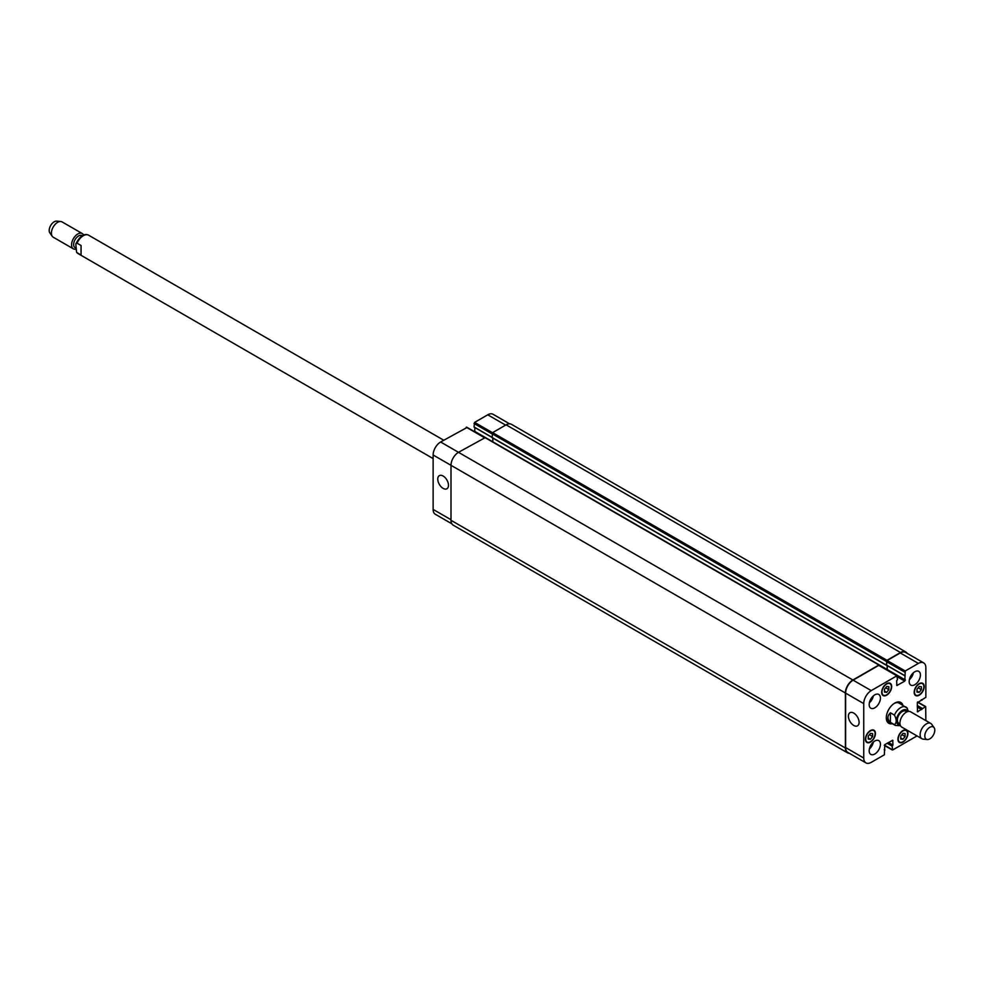 <?xml version="1.0" encoding="UTF-8"?>
<svg xmlns="http://www.w3.org/2000/svg" width="984" height="984" viewBox="0 0 984 984"><rect width="100%" height="100%" fill="white"/><g stroke="black" fill="none" stroke-linecap="round" stroke-linejoin="round"><path stroke-width="1.48" d="M81.069 255.09L76.604 252.359L75.78 243.983L77.072 243.196L81.069 245.508L81.069 255.09M75.497 247.931L75.079 247.685A6.986 4.034 -60 0 1 73.64 244.487A6.986 4.034 -60 0 1 76.691 237.464A6.986 4.034 -60 0 1 82.066 235.594L82.139 235.631M75.584 249.235A8.844 5.105 -60 0 1 73.394 248.854A8.844 5.105 -60 0 1 71.561 244.807A8.844 5.105 -60 0 1 75.424 235.914A8.844 5.105 -60 0 1 82.238 233.54A8.844 5.105 -60 0 1 83.529 234.967M73.394 248.854L53.21 237.206A8.844 5.105 -60 0 1 52.226 236.283A8.844 5.105 -60 0 1 51.389 233.159A8.844 5.105 -60 0 1 54.514 225.102A8.844 5.105 -60 0 1 60.762 221.498A8.844 5.105 -60 0 1 62.053 221.892L82.238 233.54M52.226 236.283L49.876 232.962A7.072 4.084 -60 0 1 49.2 230.453A7.072 4.084 -60 0 1 51.709 224.008A7.072 4.084 -60 0 1 56.703 221.117L60.762 221.498M890.422 712.785L894.431 715.097C896.756 719.624 896.756 722.822 894.431 724.667L890.422 722.354L890.422 712.785C887.125 715.983 887.125 719.169 890.422 722.354M908.416 711.42L906.928 707.877A10.603 6.125 120 0 0 905.981 707.09A10.603 6.125 120 0 0 894.431 715.097M901.934 704.753A12.017 6.937 120 0 0 900.286 702.219M888.306 722.969A12.017 6.937 120 0 0 891.332 723.117M907.396 708.296L899.105 703.117A10.603 6.125 120 0 0 894.284 703.388M886.313 717.188A10.603 6.125 120 0 0 888.503 721.493L895.379 725.454L900.471 725.688M892.328 723.695A12.017 6.937 -60 0 1 888.786 723.289A12.017 6.937 -60 0 1 888.786 709.415A12.017 6.937 -60 0 1 900.815 702.478A12.017 6.937 -60 0 1 902.931 705.331M906.965 711.838L905.797 711.161A6.986 4.034 120 0 0 898.81 715.196A6.986 4.034 120 0 0 898.81 723.265L899.979 723.941M934.124 727.693L931.774 724.372A8.844 5.105 120 0 0 930.79 723.449L910.606 711.801A8.844 5.105 120 0 0 901.762 716.905A8.844 5.105 120 0 0 901.762 727.102L921.946 738.763A8.844 5.105 120 0 0 923.238 739.156L927.297 739.525A7.072 4.084 120 0 0 932.291 736.647A7.072 4.084 120 0 0 934.8 730.202A7.072 4.084 120 0 0 934.124 727.693A7.072 4.084 120 0 0 926.264 731.051A7.072 4.084 120 0 0 927.297 739.525M930.79 723.449A8.844 5.105 120 0 0 921.946 728.554A8.844 5.105 120 0 0 921.946 738.763M853.743 725.454A7.577 4.366 60 0 1 848.798 718.775A7.577 4.366 60 0 1 849.955 712.711A7.577 4.366 60 0 1 857.531 717.078A7.577 4.366 60 0 1 857.531 725.823A7.577 4.366 60 0 1 853.743 725.454M443.132 488.384A7.577 4.366 60 0 1 438.175 481.717A7.577 4.366 60 0 1 439.344 475.641A7.577 4.366 60 0 1 446.908 480.02A7.577 4.366 60 0 1 446.908 488.765A7.577 4.366 60 0 1 443.132 488.384M451.841 523.796L435.322 514.263A10.603 6.125 -60 0 1 433.132 509.404L433.132 455.002A10.603 6.125 -60 0 1 440.623 442.001L466.871 427.573M474.743 431.816L474.817 427.511M474.005 426.921L492 437.314L474.005 426.921L474.62 422.382L487.744 414.805A10.603 6.125 -60 0 1 493.058 414.276L509.564 423.809M884.493 689.231L886.682 686.512L888.859 686.709L888.859 689.624L886.682 692.342L884.493 692.146L884.493 689.231M886.682 692.342L884.493 691.076M888.859 689.624L885.661 687.779M916.99 689.231L919.179 686.512L921.368 686.709L921.368 689.624L919.179 692.342L916.99 692.146L916.99 689.231M919.179 692.342L916.99 691.076M921.368 689.624L918.158 687.779M900.741 736.143L902.931 733.424L905.108 733.609L905.108 736.536L902.931 739.255L900.741 739.058L900.741 736.143M902.931 739.255L900.741 737.988M905.108 736.536L901.91 734.679M868.245 736.143L870.422 733.424L872.611 733.609L872.611 736.536L870.422 739.255L868.245 739.058L868.245 736.143M870.422 739.255L868.245 737.988M872.611 736.536L869.413 734.679M898.244 739.046A6.63 3.825 120 0 0 899.61 742.071A6.63 3.825 120 0 0 906.239 738.246A6.63 3.825 120 0 0 906.239 730.595A6.63 3.825 120 0 0 901.135 732.367A6.63 3.825 120 0 0 898.244 739.046M897.925 739.218A7.072 4.084 -60 0 1 901.012 732.108A7.072 4.084 -60 0 1 906.461 730.214A7.072 4.084 -60 0 1 906.461 738.381A7.072 4.084 -60 0 1 899.388 742.465A7.072 4.084 -60 0 1 897.925 739.218M914.493 692.133A6.63 3.825 120 0 0 915.858 695.171A6.63 3.825 120 0 0 922.488 691.346A6.63 3.825 120 0 0 922.488 683.683A6.63 3.825 120 0 0 917.383 685.467A6.63 3.825 120 0 0 914.493 692.133M914.173 692.318A7.072 4.084 -60 0 1 917.26 685.196A7.072 4.084 -60 0 1 922.709 683.302A7.072 4.084 -60 0 1 922.709 691.469A7.072 4.084 -60 0 1 915.637 695.553A7.072 4.084 -60 0 1 914.173 692.318M881.984 692.133A6.63 3.825 120 0 0 883.361 695.171A6.63 3.825 120 0 0 889.991 691.346A6.63 3.825 120 0 0 889.991 683.683A6.63 3.825 120 0 0 884.887 685.467A6.63 3.825 120 0 0 881.984 692.133M881.676 692.318A7.072 4.084 -60 0 1 884.764 685.196A7.072 4.084 -60 0 1 890.212 683.302A7.072 4.084 -60 0 1 890.212 691.469A7.072 4.084 -60 0 1 883.14 695.553A7.072 4.084 -60 0 1 881.676 692.318M865.736 739.046A6.63 3.825 120 0 0 867.113 742.071A6.63 3.825 120 0 0 873.743 738.246A6.63 3.825 120 0 0 873.743 730.595A6.63 3.825 120 0 0 868.638 732.367A6.63 3.825 120 0 0 865.736 739.046M865.428 739.218A7.072 4.084 -60 0 1 868.515 732.108A7.072 4.084 -60 0 1 873.964 730.214A7.072 4.084 -60 0 1 873.964 738.381A7.072 4.084 -60 0 1 866.892 742.465A7.072 4.084 -60 0 1 865.428 739.218M917.026 735.921L892.734 749.943L892.119 746.118L892.931 745.072L892.746 740.263L884.801 744.63L884.37 754.777L871.234 762.354A10.603 6.125 -60 0 1 865.932 762.883A10.603 6.125 -60 0 1 863.743 758.024L863.743 703.609A10.603 6.125 -60 0 1 871.234 690.62L896.867 675.824L897.494 679.649L896.67 680.694L896.854 685.504L904.8 681.125L905.243 670.99L918.367 663.413A10.603 6.125 -60 0 1 923.668 662.884A10.603 6.125 -60 0 1 925.858 667.742L925.858 697.336L917.297 702.773L917.482 711.838L925.686 706.598L925.858 720.608M909.179 681.494A7.958 4.588 -60 0 1 912.648 673.486A7.958 4.588 -60 0 1 918.773 671.359A7.958 4.588 -60 0 1 918.773 680.534A7.958 4.588 -60 0 1 910.827 685.135A7.958 4.588 -60 0 1 909.179 681.494M869.179 704.581A7.958 4.588 -60 0 1 872.648 696.574A7.958 4.588 -60 0 1 878.774 694.446A7.958 4.588 -60 0 1 878.774 703.634A7.958 4.588 -60 0 1 870.828 708.222A7.958 4.588 -60 0 1 869.179 704.581M869.179 750.767A7.958 4.588 -60 0 1 872.648 742.76A7.958 4.588 -60 0 1 878.774 740.632A7.958 4.588 -60 0 1 878.774 749.82A7.958 4.588 -60 0 1 870.828 754.408A7.958 4.588 -60 0 1 869.179 750.767M909.364 679.723A7.958 4.588 120 0 0 913.361 672.785M869.364 702.822A7.958 4.588 120 0 0 873.361 695.885M869.364 749.009A7.958 4.588 120 0 0 873.361 742.071M492.812 438.052L492.812 441.816M485.124 437.671L458.495 452.32A10.603 6.125 120 0 0 451.004 465.321L451.004 520.302A10.603 6.125 120 0 0 453.193 525.161L847.556 752.846A10.603 6.125 -60 0 1 845.367 747.988L845.367 692.994A10.603 6.125 -60 0 1 852.87 680.005L878.86 665L879.487 665.491M905.797 651.986L511.422 424.301A10.603 6.125 120 0 0 506.12 424.83L492.627 432.628L492.074 437.622L886.363 665.147L886.99 660.313L900.483 652.515A10.603 6.125 -60 0 1 905.797 651.986A10.603 6.125 -60 0 1 907.15 653.351M865.932 762.883L847.814 752.416A10.603 6.125 -60 0 1 845.613 747.557L845.613 693.142A10.603 6.125 -60 0 1 853.116 680.153L878.737 665.356L879.364 665.725M887.224 669.956L887.297 665.664M886.486 665.073L904.616 675.541L886.486 665.073L887.113 660.522L900.237 652.946A10.603 6.125 -60 0 1 905.538 652.417L923.668 662.884M849.426 753.338A10.603 6.125 -60 0 1 847.556 752.846M887.101 669.895L887.174 665.59M886.633 665.27L474.079 427.081M77.072 243.196A10.603 6.125 -60 0 1 88.621 235.201C84.218 233.073 79.925 236.012 75.78 243.983M433.132 458.581L78.019 253.565A10.603 6.125 -60 0 1 77.072 252.777M907.765 711.555A8.303 4.797 120 0 0 902.906 710.116A8.303 4.797 120 0 0 897.408 716.291A8.303 4.797 120 0 0 900.139 724.765M894.431 724.667A10.603 6.125 120 0 0 895.379 725.454M484.128 437.536L466.256 427.216M484.878 437.24L474.817 431.435M492 433.846L474.005 423.464M492.517 432.702L474.62 422.382M505.628 425.125L487.744 414.805M451.004 519.724L433.132 509.404M845.367 692.994L433.132 455.002M852.87 680.005L440.623 442.001M878.737 665.356L896.867 675.824M896.67 685.098L897.297 685.454M897.494 676.906L904.8 681.125M887.297 669.587L905.428 680.042M886.486 661.605L904.616 672.072M887.113 660.522L905.243 670.99M900.237 652.946L918.367 663.413M917.297 711.444L917.924 711.801M917.297 707.041L921.737 709.599M917.297 706.463L921.983 709.169M917.297 705.516L922.242 708.369M917.297 706.094L921.983 708.8M917.482 702.158L925.243 706.635M884.358 745.097L892.119 749.574M887.174 743.264L892.119 746.118M887.679 742.981L892.365 745.688M887.986 742.797L892.673 745.503M888.49 742.502L892.931 745.072M892.304 740.3L892.931 740.669M845.613 747.557L863.743 758.024M845.613 693.142L863.743 703.609M853.116 680.153L871.234 690.62M484.497 437.314L878.86 665M879.364 665L887.174 669.514M492 433.71L886.363 661.396M492.627 432.628L886.99 660.313M506.12 424.83L900.483 652.515M451.004 520.302L845.367 747.988M78.019 253.565L76.604 252.359M443.735 440.217L88.621 235.201M906.239 730.595L905.009 729.882M899.61 742.071L898.38 741.37M922.488 683.683L921.258 682.982M915.858 695.171L914.628 694.458M889.991 683.683L888.761 682.982M883.361 695.171L882.131 694.458M873.743 730.595L872.513 729.882M867.113 742.071L865.883 741.37M466.687 427.167L484.386 437.388M879.179 665.319L897.31 675.774M886.559 665.233L904.69 675.701M921.319 699.735L922.057 700.165M917.629 701.949L925.686 706.598M884.247 745.343L892.291 749.98M884.173 749.636L884.911 750.066M484.94 437.277L879.302 664.95M492.074 437.622L886.436 665.307"/></g></svg>
